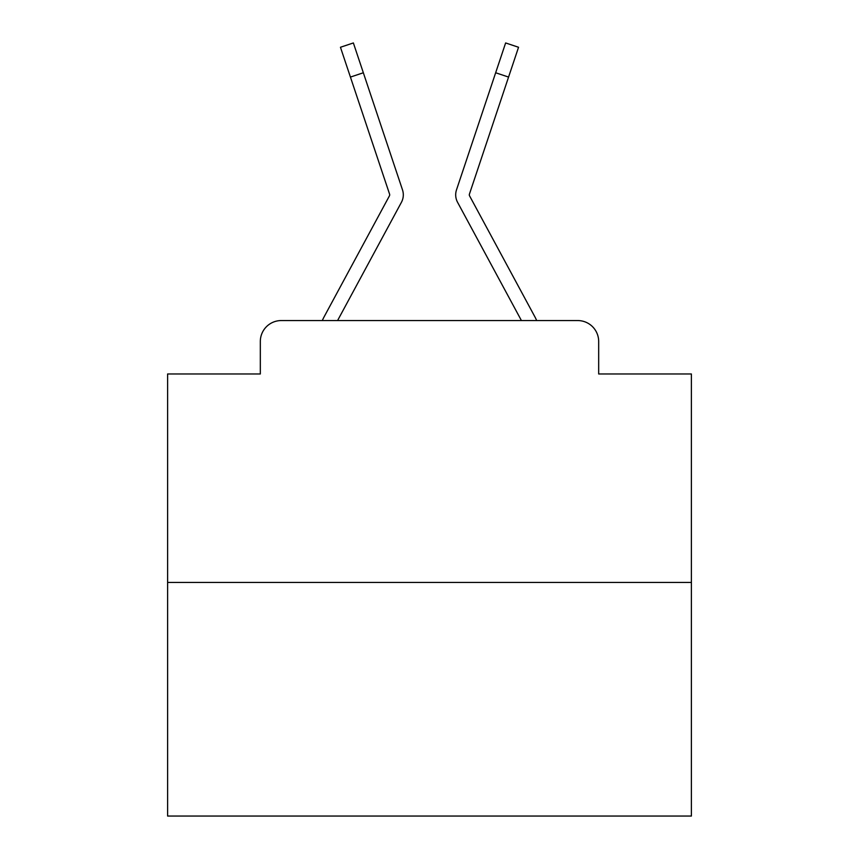 <?xml version="1.0" encoding="UTF-8"?>
<svg xmlns="http://www.w3.org/2000/svg" width="859" height="859" viewBox="0 0 859 859"><rect width="100%" height="100%" fill="white"/><g stroke="black" fill="none" stroke-linecap="round" stroke-linejoin="round"><path stroke-width="1.29" d="M260.32 341.506L260.32 373.976L260.32 341.506A20.949 20.949 0 0 1 281.269 320.557L322.308 320.557A52.378 52.378 0 0 1 324.23 316.617L389.438 195.841A2.094 2.094 0 0 0 389.589 194.177L340.454 47.266L353.371 42.95L363.336 72.757L350.429 77.074M691.388 582.445L167.612 582.445L167.612 816.05L691.388 816.05L691.388 373.976L598.68 373.976L598.68 341.506A20.949 20.949 0 0 0 577.731 320.557L281.269 320.557M167.612 582.445L167.612 373.976L260.32 373.976M386.99 229.042L337.576 320.557L386.99 229.042L337.576 320.557L386.99 229.042L337.576 320.557L386.99 229.042L337.576 320.557L386.99 229.042L337.576 320.557L386.99 229.042L337.576 320.557L386.99 229.042L337.576 320.557L386.99 229.042L337.576 320.557L386.99 229.042L337.576 320.557L386.99 229.042L337.576 320.557L386.99 229.042L337.576 320.557L386.99 229.042L337.576 320.557L386.99 229.042L337.576 320.557L386.99 229.042L337.576 320.557L386.99 229.042L337.576 320.557L386.99 229.042L337.576 320.557L386.99 229.042L337.576 320.557L386.99 229.042L337.576 320.557L386.99 229.042L337.576 320.557L386.99 229.042L337.576 320.557L521.424 320.557L472.01 229.042M469.304 194.843A2.094 2.094 0 0 1 469.411 194.177A2.094 2.094 0 0 0 469.304 194.843A2.094 2.094 0 0 1 469.411 194.177A2.094 2.094 0 0 0 469.304 194.843A2.094 2.094 0 0 1 469.411 194.177A2.094 2.094 0 0 0 469.304 194.843A2.094 2.094 0 0 1 469.411 194.177A2.094 2.094 0 0 0 469.304 194.843A2.094 2.094 0 0 1 469.411 194.177A2.094 2.094 0 0 0 469.304 194.843A2.094 2.094 0 0 1 469.411 194.177A2.094 2.094 0 0 0 469.304 194.843A2.094 2.094 0 0 1 469.411 194.177A2.094 2.094 0 0 0 469.304 194.843A2.094 2.094 0 0 1 469.411 194.177A2.094 2.094 0 0 0 469.304 194.843A2.094 2.094 0 0 1 469.411 194.177A2.094 2.094 0 0 0 469.304 194.843A2.094 2.094 0 0 1 469.411 194.177A2.094 2.094 0 0 0 469.304 194.843A2.094 2.094 0 0 1 469.411 194.177A2.094 2.094 0 0 0 469.304 194.843A2.094 2.094 0 0 1 469.411 194.177A2.094 2.094 0 0 0 469.304 194.843A2.094 2.094 0 0 1 469.411 194.177A2.094 2.094 0 0 0 469.304 194.843A2.094 2.094 0 0 1 469.411 194.177A2.094 2.094 0 0 0 469.304 194.843A2.094 2.094 0 0 1 469.411 194.177A2.094 2.094 0 0 0 469.304 194.843A2.094 2.094 0 0 1 469.411 194.177A2.094 2.094 0 0 0 469.304 194.843A2.094 2.094 0 0 1 469.411 194.177A2.094 2.094 0 0 0 469.304 194.843A2.094 2.094 0 0 1 469.411 194.177A2.094 2.094 0 0 0 469.304 194.843A2.094 2.094 0 0 1 469.411 194.177A2.094 2.094 0 0 0 469.304 194.843A2.094 2.094 0 0 1 469.411 194.177A2.094 2.094 0 0 0 469.562 195.841A2.094 2.094 0 0 1 469.304 194.843A2.094 2.094 0 0 0 469.562 195.841A2.094 2.094 0 0 1 469.304 194.843A2.094 2.094 0 0 0 469.562 195.841A2.094 2.094 0 0 1 469.304 194.843A2.094 2.094 0 0 0 469.562 195.841A2.094 2.094 0 0 1 469.304 194.843A2.094 2.094 0 0 0 469.562 195.841A2.094 2.094 0 0 1 469.304 194.843A2.094 2.094 0 0 0 469.562 195.841A2.094 2.094 0 0 1 469.304 194.843A2.094 2.094 0 0 0 469.562 195.841A2.094 2.094 0 0 1 469.304 194.843A2.094 2.094 0 0 0 469.562 195.841A2.094 2.094 0 0 1 469.304 194.843A2.094 2.094 0 0 0 469.562 195.841A2.094 2.094 0 0 1 469.304 194.843A2.094 2.094 0 0 0 469.562 195.841A2.094 2.094 0 0 1 469.304 194.843A2.094 2.094 0 0 0 469.562 195.841A2.094 2.094 0 0 1 469.304 194.843A2.094 2.094 0 0 0 469.562 195.841A2.094 2.094 0 0 1 469.304 194.843A2.094 2.094 0 0 0 469.562 195.841A2.094 2.094 0 0 1 469.304 194.843A2.094 2.094 0 0 0 469.562 195.841A2.094 2.094 0 0 1 469.304 194.843A2.094 2.094 0 0 0 469.562 195.841A2.094 2.094 0 0 1 469.304 194.843A2.094 2.094 0 0 0 469.562 195.841A2.094 2.094 0 0 1 469.304 194.843A2.094 2.094 0 0 0 469.562 195.841A2.094 2.094 0 0 1 469.304 194.843A2.094 2.094 0 0 0 469.562 195.841A2.094 2.094 0 0 1 469.304 194.843A2.094 2.094 0 0 0 469.562 195.841A2.094 2.094 0 0 1 469.304 194.843A2.094 2.094 0 0 0 469.562 195.841A2.094 2.094 0 0 1 469.304 194.843A2.094 2.094 0 0 0 469.562 195.841L534.77 316.617A52.378 52.378 0 0 1 536.692 320.557L577.731 320.557M598.68 373.976L598.68 341.506M337.576 320.557L401.421 202.316A15.709 15.709 0 0 0 402.495 189.86L363.336 72.757M521.424 320.557L457.579 202.316A15.709 15.709 0 0 1 456.505 189.86L505.629 42.95L518.546 47.266L508.571 77.074L495.664 72.757M389.438 195.841A2.094 2.094 0 0 0 389.589 194.177A2.094 2.094 0 0 1 389.696 194.843A2.094 2.094 0 0 0 389.589 194.177A2.094 2.094 0 0 1 389.696 194.843A2.094 2.094 0 0 0 389.589 194.177A2.094 2.094 0 0 1 389.696 194.843A2.094 2.094 0 0 0 389.589 194.177A2.094 2.094 0 0 1 389.696 194.843A2.094 2.094 0 0 0 389.589 194.177A2.094 2.094 0 0 1 389.696 194.843A2.094 2.094 0 0 0 389.589 194.177A2.094 2.094 0 0 1 389.696 194.843A2.094 2.094 0 0 0 389.589 194.177A2.094 2.094 0 0 1 389.696 194.843A2.094 2.094 0 0 0 389.589 194.177A2.094 2.094 0 0 1 389.696 194.843A2.094 2.094 0 0 0 389.589 194.177A2.094 2.094 0 0 1 389.696 194.843A2.094 2.094 0 0 0 389.589 194.177A2.094 2.094 0 0 1 389.696 194.843A2.094 2.094 0 0 0 389.589 194.177A2.094 2.094 0 0 1 389.696 194.843A2.094 2.094 0 0 0 389.589 194.177A2.094 2.094 0 0 1 389.696 194.843A2.094 2.094 0 0 0 389.589 194.177A2.094 2.094 0 0 1 389.696 194.843A2.094 2.094 0 0 0 389.589 194.177A2.094 2.094 0 0 1 389.696 194.843A2.094 2.094 0 0 0 389.589 194.177A2.094 2.094 0 0 1 389.696 194.843A2.094 2.094 0 0 0 389.589 194.177A2.094 2.094 0 0 1 389.696 194.843A2.094 2.094 0 0 0 389.589 194.177A2.094 2.094 0 0 1 389.696 194.843A2.094 2.094 0 0 0 389.589 194.177A2.094 2.094 0 0 1 389.696 194.843A2.094 2.094 0 0 0 389.589 194.177A2.094 2.094 0 0 1 389.696 194.843A2.094 2.094 0 0 0 389.589 194.177A2.094 2.094 0 0 1 389.696 194.843A2.094 2.094 0 0 0 389.589 194.177A2.094 2.094 0 0 1 389.696 194.843A2.094 2.094 0 0 0 389.589 194.177A2.094 2.094 0 0 1 389.696 194.843A2.094 2.094 0 0 0 389.589 194.177M469.411 194.177L508.571 77.074M340.454 47.266L353.371 42.95M505.629 42.95L518.546 47.266"/></g></svg>
